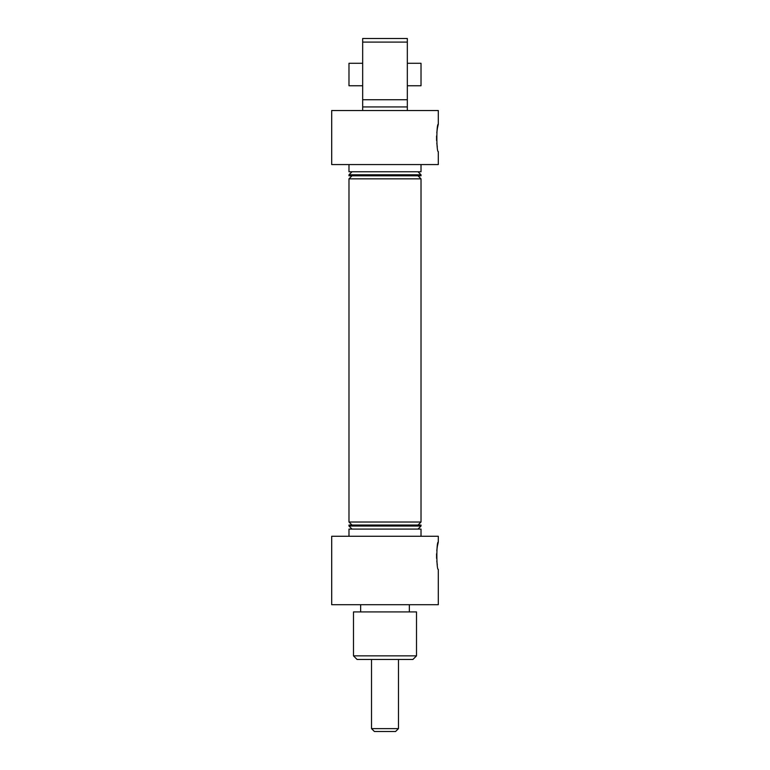 <?xml version="1.0" encoding="UTF-8"?>
<svg xmlns="http://www.w3.org/2000/svg" width="770" height="770" viewBox="0 0 770 770"><rect width="100%" height="100%" fill="white"/><g stroke="black" fill="none" stroke-linecap="round" stroke-linejoin="round"><path stroke-width="1.16" d="M362.67 110.534L362.67 103.334L362.67 106.934L407.33 106.934L407.33 99.734L362.67 99.734L362.67 103.334M438.303 124.22L438.303 110.534L331.697 110.534L331.697 164.568L438.303 164.568L438.303 151.603C436.378 152.45 436.369 123.383 438.303 124.22L437.437 128.157M437.408 128.33L436.783 132.681M436.561 135.972L436.59 140.602M436.792 143.22L437.322 147.041M438.303 542.041L438.303 536.276L331.697 536.276L331.697 604.71L438.303 604.71L438.303 569.415C436.378 570.272 436.369 541.204 438.303 542.041L437.437 545.978M437.408 546.142L436.783 550.502M436.561 553.784L436.59 558.414M436.792 561.032L437.322 564.853M412.913 659.466L357.088 659.466L353.488 655.857L416.512 655.857L412.913 659.466M348.983 164.568L348.983 171.768L421.017 171.768L421.017 164.568M352.006 171.768L348.983 174.79L348.983 175.801L421.017 175.801L421.017 174.79L348.983 174.79M417.994 171.768L421.017 174.79M352.006 175.801L348.983 178.833L348.983 522.012L421.017 522.012L417.994 525.044M417.994 175.801L421.017 178.833L348.983 178.833M352.006 525.044L348.983 522.012M417.994 529.077L421.017 526.045L348.983 526.045L352.006 529.077M416.512 655.857L416.512 611.919L353.488 611.919L353.488 655.857M360.649 604.71L360.649 611.919M409.351 604.71L409.351 611.919M421.017 536.276L421.017 529.077L348.983 529.077L348.983 536.276M421.017 526.045L421.017 525.044L348.983 525.044L348.983 526.045M421.017 178.833L421.017 522.012M407.33 99.734L407.33 42.1L362.67 42.1L362.67 99.734M362.67 42.1L362.67 38.5L407.33 38.5L407.33 42.1M407.33 63.284L407.33 85.759L421.017 85.759L421.017 63.284L407.33 63.284M407.33 110.534L407.33 106.934M362.67 63.284L348.983 63.284L348.983 85.759L362.67 85.759M398.475 728.622L395.588 731.5L374.413 731.5L371.525 728.622L398.475 728.622L398.475 659.466M371.525 728.622L371.525 659.466"/></g></svg>
